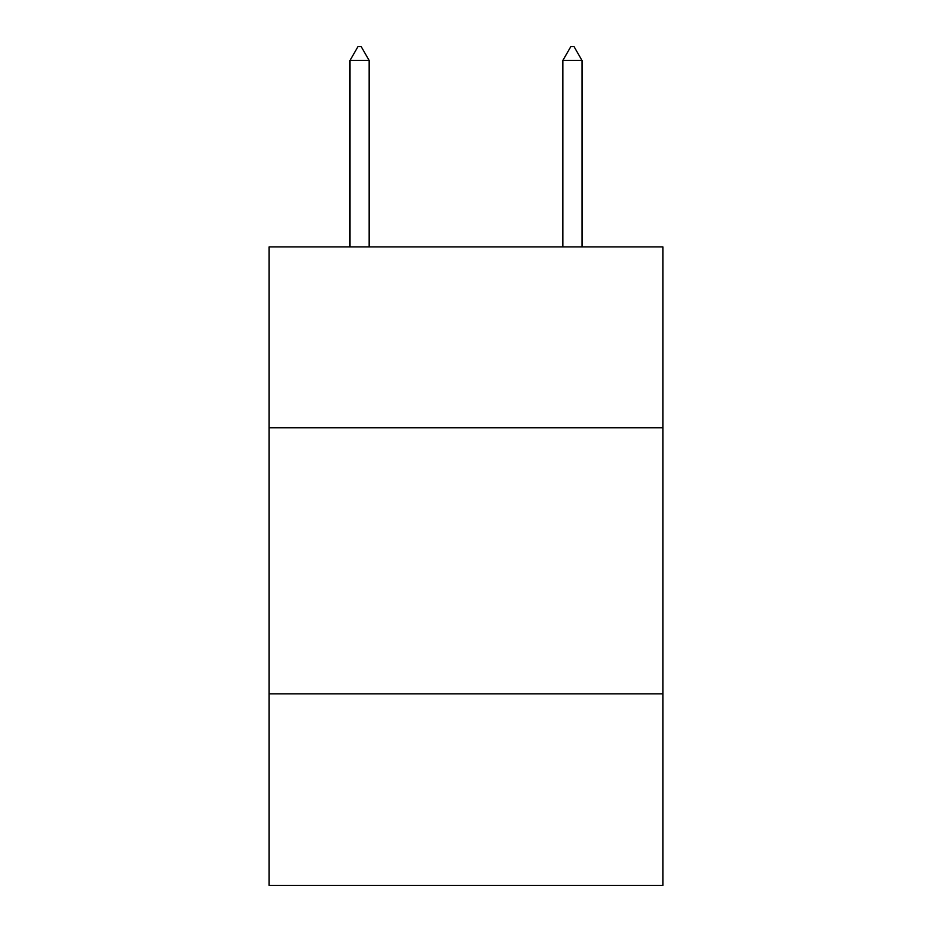 <?xml version="1.0" encoding="UTF-8"?>
<svg xmlns="http://www.w3.org/2000/svg" width="932" height="932" viewBox="0 0 932 932"><rect width="100%" height="100%" fill="white"/><g stroke="black" fill="none" stroke-linecap="round" stroke-linejoin="round"><path stroke-width="1.4" d="M662.873 427.8L662.873 246.887L269.127 246.887L269.127 427.8L662.873 427.8L662.873 885.4L269.127 885.4L269.127 427.8M662.873 693.839L269.127 693.839M369.154 60.44L361.173 46.6L357.981 46.6L350.001 60.44L369.154 60.44L369.154 246.887M350.001 60.44L350.001 246.887M570.827 46.6L574.019 46.6L581.999 60.44L562.846 60.44L570.827 46.6M581.999 246.887L581.999 60.44M562.846 246.887L562.846 60.44"/></g></svg>
